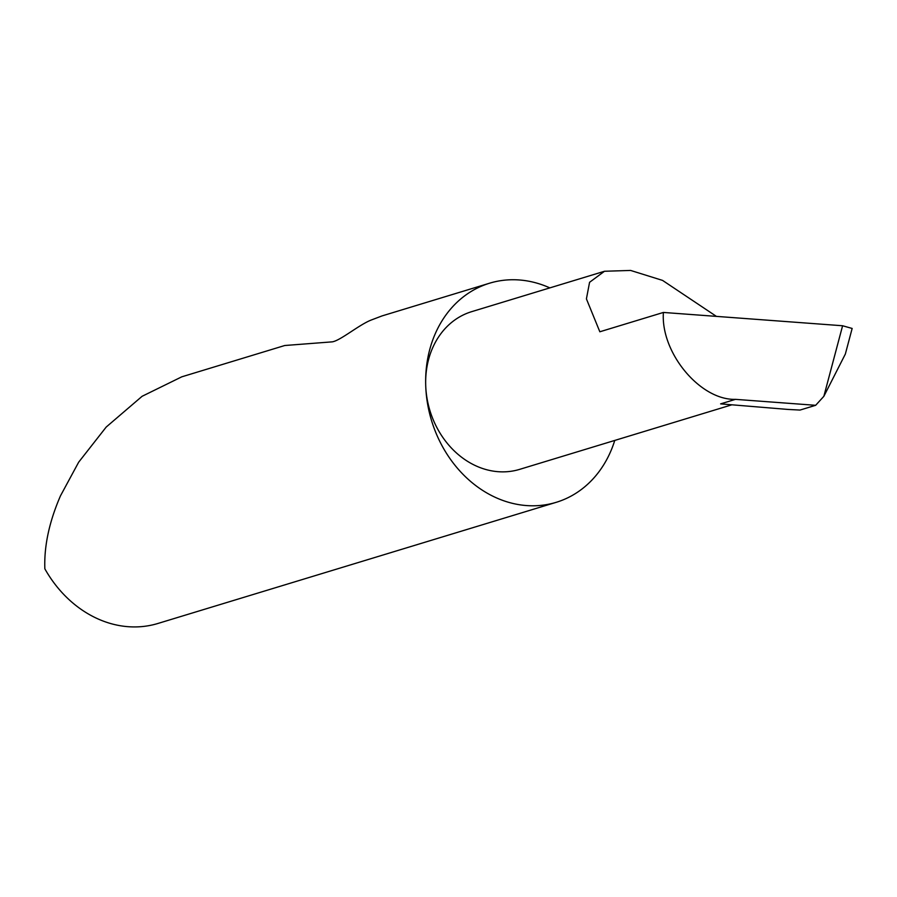 <?xml version="1.0" encoding="UTF-8"?>
<svg xmlns="http://www.w3.org/2000/svg" width="897" height="897" viewBox="0 0 897 897"><rect width="100%" height="100%" fill="white"/><g stroke="black" fill="none" stroke-linecap="round" stroke-linejoin="round"><path stroke-width="1.35" d="M842.597 325.757L852.15 328.448L845.344 354.057L823.85 396.317L842.597 325.757L663.399 312.448L599.835 331.778L586.414 298.869L589.576 282.297L604.488 271.264L630.591 270.434L662.558 280.402L716.411 316.383M549.839 287.892A114.513 95.486 73.1 0 0 489.571 283.205A114.513 95.486 73.1 0 0 425.694 384.746A82.412 68.721 -106.9 0 1 471.665 311.663L604.5 271.264M489.571 283.205L382.055 315.912L371.19 320.038C358.991 324.826 340.535 340.49 332.327 341.847L284.753 345.513L181.766 376.83L142.118 396.283L106.205 427.05L78.667 462.19L60.48 495.828C49.223 521.796 44.009 546.127 44.85 568.821A114.513 95.486 73.1 0 0 157.95 623.46L556.218 502.32A114.513 95.486 73.1 0 0 614.759 440.427M731.885 404.805L519.632 469.366A82.412 68.721 -106.9 0 1 425.694 384.746A114.513 95.486 73.1 0 0 556.218 502.32M663.399 312.448C660.495 352.588 700.142 400.376 735.473 399.356L815.653 405.309L823.85 396.317M735.473 399.356L720.616 403.874L788.014 409.436L800.023 410.064L815.653 405.309"/></g></svg>
